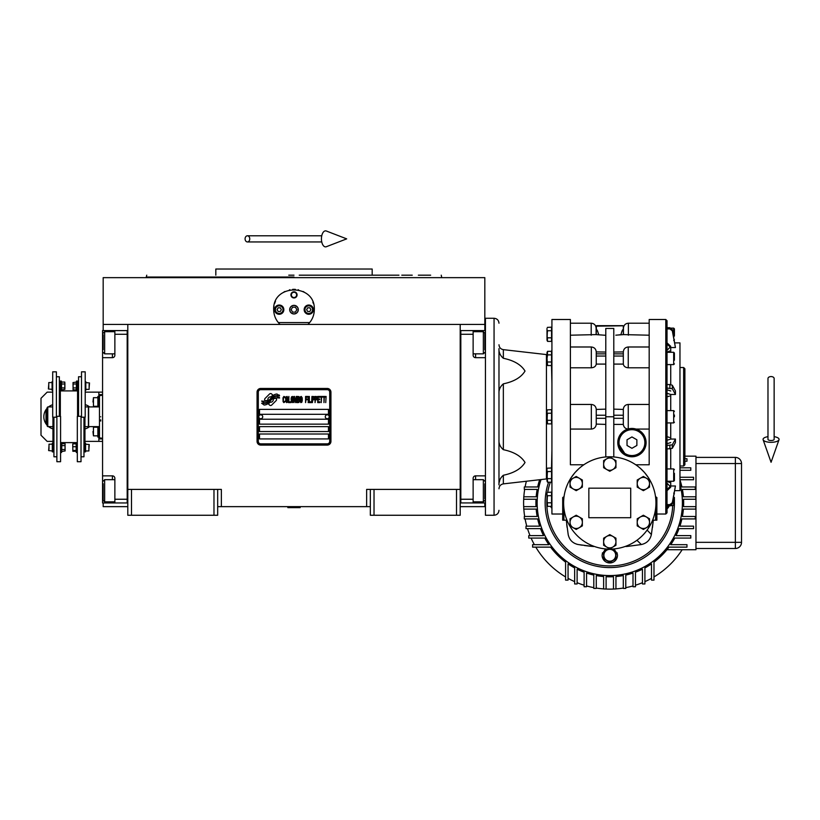 <?xml version="1.0" encoding="UTF-8"?>
<svg xmlns="http://www.w3.org/2000/svg" width="820" height="820" viewBox="0 0 820 820"><rect width="100%" height="100%" fill="white"/><g stroke="black" fill="none" stroke-linecap="round" stroke-linejoin="round"><path stroke-width="1.23" d="M370.332 506.637L217.669 506.637M460.204 489.407L460.204 515.257L370.332 515.257L370.332 489.407L460.204 489.407L460.204 324.433L484.825 324.433L484.825 277.652L103.176 277.652L103.176 324.433L460.204 324.433M366.632 506.637L366.632 489.407L370.332 489.407M213.979 515.257L213.979 489.407L217.669 489.407L217.669 515.257L127.797 515.257L127.797 324.433M217.669 489.407L221.359 489.407L221.359 506.637M374.022 515.257L374.022 489.407M127.797 489.407L213.979 489.407M456.504 515.257L456.504 489.407M103.176 502.947L103.176 506.637L127.797 506.637M460.204 506.637L484.825 506.637L484.825 502.947M484.825 330.583L484.825 324.433M103.176 330.583L103.176 324.433M131.487 515.257L131.487 489.407M276.576 399.535A1.537 1.537 0 0 0 276.125 398.448L275.981 398.305A7.144 7.144 0 0 0 273.255 398.981A2.706 2.706 0 0 1 270.016 402.169A10.722 10.722 0 0 1 268.376 403.901L269.524 405.049A1.537 1.537 0 0 0 271.697 405.049L276.125 400.621A1.537 1.537 0 0 0 276.576 399.535M329.702 392.144A2.46 2.46 0 0 0 327.241 389.684L260.76 389.684A2.46 2.46 0 0 0 258.3 392.144L258.3 441.385A2.46 2.46 0 0 0 260.76 443.856L327.241 443.856A2.46 2.46 0 0 0 329.702 441.385L329.702 392.144M259.53 434.005L259.53 438.925L328.471 438.925L328.471 434.005L259.53 434.005M259.53 426.615L259.53 431.535L328.471 431.535L328.471 426.615L259.53 426.615M259.53 419.225L259.53 424.155L328.471 424.155L328.471 419.225L259.53 419.225M259.53 409.375L259.53 414.305L328.471 414.305L328.471 409.375L259.53 409.375M277.621 397.054L277.109 396.193A11.306 11.306 0 0 0 274.464 396.654A5.894 5.894 0 0 0 271.563 398.622A220.488 220.488 0 0 1 270.046 400.498A9.287 9.287 0 0 1 267.904 402.405A6.099 6.099 0 0 1 264.409 403.368A43.798 43.798 0 0 1 261.621 403.194L264.112 405.029A7.093 7.093 0 0 0 269.8 401.697A9.368 9.368 0 0 1 271.861 399.299A6.345 6.345 0 0 1 276.053 397.843A72.939 72.939 0 0 1 279.61 398.007L279.097 397.157L277.621 397.054M277.621 394.851L277.129 394.03A6.683 6.683 0 0 0 273.296 395.363A8.118 8.118 0 0 0 271.389 397.392A17.794 17.794 0 0 1 270.231 398.961A5.771 5.771 0 0 1 267.627 400.734A9.717 9.717 0 0 1 264.491 401.236A24.723 24.723 0 0 1 261.611 401.052L264.081 402.784A7.298 7.298 0 0 0 270.405 399.514A9.368 9.368 0 0 1 272.537 397.198A7.072 7.072 0 0 1 276.186 395.742A15.365 15.365 0 0 1 279.599 395.793L279.097 394.953L277.621 394.851M272.834 395.168L271.686 394.02A1.537 1.537 0 0 0 269.513 394.02L265.096 398.438A1.537 1.537 0 0 0 265.096 400.621L265.239 400.755A7.134 7.134 0 0 0 267.955 400.088A2.706 2.706 0 0 1 271.205 396.89A10.732 10.732 0 0 1 272.834 395.168M285.155 401.687L285.216 401.031L284.396 401.82L283.33 401.031L283.454 397.628L284.396 397.239L285.216 398.028L284.919 396.849L283.863 396.449L282.982 397.895L283.095 401.687L283.863 402.61L285.155 401.687M287.103 396.449L286.108 396.849L285.688 398.551L285.749 401.164L286.631 402.61L287.635 402.21L288.045 400.508L287.994 397.895L287.103 396.449M288.876 396.449L288.527 402.61L290.649 402.61L290.649 401.82L288.876 401.82L288.876 396.449M292.535 396.449L291.531 396.849L291.12 398.551L291.295 401.687L292.063 402.61L293.068 402.21L293.478 400.508L293.304 397.372L292.535 396.449M295.6 402.61L296.43 397.761L296.779 402.61L296.779 396.449L296.245 396.449L295.364 401.954L294.482 396.449L293.949 396.449L293.949 402.61L294.308 397.761L295.6 402.61M299.197 399.596L298.962 396.583L297.25 396.449L297.25 402.61L298.962 402.476L299.197 399.596M301.319 396.449L300.325 396.849L299.905 398.551L299.966 401.164L300.848 402.61L301.852 402.21L302.272 400.508L302.211 397.895L301.319 396.449M305.573 402.61L305.921 399.729L307.459 399.729L307.459 398.94L305.921 398.94L305.921 397.239L307.695 397.239L307.695 396.449L305.573 396.449L305.573 402.61M308.166 402.61L308.525 396.449L308.166 402.61M309.345 396.449L308.996 402.61L311.118 402.61L311.118 401.82L309.345 401.82L309.345 396.449M311.59 402.61L311.938 396.449L311.59 402.61M314.593 398.417L314.121 396.583L312.41 396.449L312.41 402.61L312.768 399.852L314.121 399.729L314.593 398.417M317.248 398.417L316.776 396.583L315.064 396.449L315.064 402.61L315.423 399.852L316.776 399.729L317.248 398.417M319.851 402.61L319.851 401.82L318.078 401.82L318.078 399.729L319.615 399.729L319.615 398.94L318.078 398.94L318.078 397.239L319.851 397.239L319.851 396.449L317.719 396.449L317.719 402.61L319.851 402.61M322.557 397.106L322.557 396.449L320.323 396.449L320.323 397.106L321.266 397.106L321.266 402.61L321.614 397.106L322.557 397.106M325.273 397.106L325.273 396.449L323.029 396.449L323.029 397.106L323.972 397.106L323.972 402.61L324.33 397.106L325.273 397.106M325.745 402.61L326.104 396.449L325.745 402.61M286.395 397.372L287.635 398.028L287.103 401.82L286.108 401.031L286.395 397.372M291.828 397.372L293.068 398.028L292.535 401.82L291.531 401.031L291.828 397.372M297.609 399.073L297.609 397.239L298.726 397.239L298.9 398.94L297.609 399.073M299.023 400.252L298.9 401.687L297.609 401.82L297.609 399.852L299.023 400.252M300.612 397.372L301.852 398.028L301.319 401.82L300.325 401.031L300.612 397.372M314.07 398.94L312.768 399.073L312.768 397.106L314.07 397.239L314.07 398.94M316.725 398.94L315.423 399.073L315.423 397.106L316.725 397.239L316.725 398.94M260.76 445.086A3.69 3.69 0 0 1 257.06 441.385L257.06 392.144A3.69 3.69 0 0 1 260.76 388.454L327.241 388.454A3.69 3.69 0 0 1 330.931 392.144L330.931 441.385A3.69 3.69 0 0 1 327.241 445.086L260.76 445.086M258.792 416.714A1.968 1.968 0 0 0 260.698 418.733A1.968 1.968 0 0 0 262.728 416.827A1.968 1.968 0 0 0 260.811 414.797A1.968 1.968 0 0 0 258.792 416.714M325.273 416.714A1.968 1.968 0 0 0 327.18 418.733A1.968 1.968 0 0 0 329.209 416.827A1.968 1.968 0 0 0 327.293 414.797A1.968 1.968 0 0 0 325.273 416.714M279.026 323.387A20.316 20.316 0 0 0 280.061 324.433C275.899 320.364 273.777 315.444 273.685 309.652C272.435 283.454 315.567 283.454 314.316 309.652C314.224 315.444 312.102 320.364 307.941 324.433A20.316 20.316 0 0 0 309.13 323.203M298.593 289.87A20.316 20.316 0 0 0 298.07 289.757A20.316 20.316 0 0 1 298.593 289.87M295.436 289.398A20.316 20.316 0 0 0 294.011 289.347A20.316 20.316 0 0 1 295.436 289.398M293.929 289.347A20.316 20.316 0 0 0 292.596 289.388A20.316 20.316 0 0 1 293.929 289.347M289.921 289.757A20.316 20.316 0 0 0 289.409 289.87A20.316 20.316 0 0 1 289.921 289.757M277.426 321.409A20.316 20.316 0 0 1 276.976 320.743M273.931 312.809A20.316 20.316 0 0 1 273.767 311.477M273.808 307.387A20.316 20.316 0 0 1 273.983 306.188M274.638 303.502A20.316 20.316 0 0 1 275.479 301.309M283.915 292.022A20.316 20.316 0 0 1 284.93 291.479M303.051 291.469A20.316 20.316 0 0 1 304.097 292.033M312.871 302.129A20.316 20.316 0 0 1 313.353 303.482M314.234 311.436A20.316 20.316 0 0 1 313.968 313.404M311.016 320.753A20.316 20.316 0 0 1 310.513 321.491M309.673 322.588L278.329 322.588M289.808 309.652A4.182 4.182 0 0 0 294.001 313.845A4.182 4.182 0 0 0 298.183 309.652A4.182 4.182 0 0 0 294.001 305.47A4.182 4.182 0 0 0 289.808 309.652M290.926 294.882A3.075 3.075 0 0 1 294.001 291.807A3.075 3.075 0 0 1 297.076 294.882A3.075 3.075 0 0 1 294.001 297.957A3.075 3.075 0 0 1 290.926 294.882M274.608 309.652A4.612 4.612 0 0 0 279.22 314.275A4.612 4.612 0 0 0 283.843 309.652A4.612 4.612 0 0 0 279.22 305.04A4.612 4.612 0 0 0 274.608 309.652L274.915 309.652A4.305 4.305 0 0 0 279.22 313.968A4.305 4.305 0 0 0 283.535 309.652A4.305 4.305 0 0 0 279.22 305.347A4.305 4.305 0 0 0 274.915 309.652M304.159 309.652A4.612 4.612 0 0 0 308.771 314.275A4.612 4.612 0 0 0 313.394 309.652A4.612 4.612 0 0 0 308.771 305.04A4.612 4.612 0 0 0 304.159 309.652L304.466 309.652A4.305 4.305 0 0 0 308.771 313.968A4.305 4.305 0 0 0 313.076 309.652A4.305 4.305 0 0 0 308.771 305.347A4.305 4.305 0 0 0 304.466 309.652M279.22 313.476A3.813 3.813 0 0 0 283.043 309.652A3.813 3.813 0 0 0 279.22 305.839A3.813 3.813 0 0 0 275.407 309.652A3.813 3.813 0 0 0 279.22 313.476M278.154 307.808L277.088 309.652L278.154 311.508L280.286 311.508L281.352 309.652L280.286 307.808L278.154 307.808M308.771 313.476A3.813 3.813 0 0 0 312.584 309.652A3.813 3.813 0 0 0 308.771 305.839A3.813 3.813 0 0 0 304.958 309.652A3.813 3.813 0 0 0 308.771 313.476M307.705 307.808L306.639 309.652L307.705 311.508L309.837 311.508L310.903 309.652L309.837 307.808L307.705 307.808M291.366 294.882A2.634 2.634 0 0 0 294.001 297.516A2.634 2.634 0 0 0 296.625 294.882A2.634 2.634 0 0 0 294.001 292.258A2.634 2.634 0 0 0 291.366 294.882M294.001 313.968A4.305 4.305 0 0 0 298.306 309.652A4.305 4.305 0 0 0 294.001 305.347A4.305 4.305 0 0 0 289.685 309.652A4.305 4.305 0 0 0 294.001 313.968M291.151 309.652L292.576 312.123L295.415 312.123L296.84 309.652L295.415 307.192L292.576 307.192L291.151 309.652M418.343 275.182L430.654 275.182L418.343 275.182M288.763 275.182L294.001 275.182M146.76 275.182L146.257 277.027L294.001 277.027M285.616 269.032L289.747 269.032M302.385 269.032L298.152 269.032M398.971 275.182L372.178 275.182L372.178 269.032L215.824 269.032L215.824 275.182M372.178 275.182L299.228 275.182M401.779 275.182L412.245 275.182M485.44 502.947L460.204 502.937M473.13 502.947L473.13 499.247L460.819 499.247L460.819 334.283L473.13 334.283L473.13 355.214A2.46 2.46 0 0 0 475.59 357.674L485.44 357.674M473.13 499.247L473.13 478.327A2.46 2.46 0 0 1 475.59 475.856L475.59 479.679M485.44 475.856L475.59 475.856M460.204 330.583L473.13 330.583L473.13 334.283M473.13 330.583L475.59 330.583L475.59 331.69M485.44 330.583L475.59 330.583M460.819 330.583L460.819 502.937M473.13 479.679L483.349 479.679L483.349 501.84L473.13 501.84M484.825 498.806L484.825 483.861M483.349 335.677L483.349 331.69L484.825 333.166L484.825 349.812M473.13 331.69L483.349 331.69L483.349 353.851L473.13 353.851M484.825 345.763L484.825 337.522M484.825 334.734L484.825 333.894M484.825 340.628L484.825 338.885M127.797 502.947L114.872 502.947L114.872 499.247L127.182 499.247L127.182 334.283L114.872 334.283L114.872 355.214A2.46 2.46 0 0 1 112.401 357.674L102.561 357.674L102.561 330.583L127.797 330.593M114.872 334.283L114.872 330.583M102.561 357.674L102.561 475.856L112.401 475.856A2.46 2.46 0 0 1 114.872 478.327L114.872 499.247M114.872 502.947L112.401 502.947L112.401 501.84M102.561 475.856L102.561 502.947L112.401 502.947M127.182 502.947L127.182 330.593M114.872 353.851L104.652 353.851L104.652 331.69L114.872 331.69M103.176 334.734L103.176 349.668M104.652 497.863L104.652 501.84L103.176 500.364L103.176 483.718M114.872 501.84L104.652 501.84L104.652 479.679L114.872 479.679M103.176 487.777L103.176 496.018M103.176 498.806L103.176 499.636M103.176 492.902L103.176 494.655M88.642 416.765L88.642 406.915L99.476 406.915L99.476 426.615L88.642 426.615L88.642 416.765M100.706 419.84L100.706 421.06M100.706 416.765C100.706 444.563 100.706 444.563 100.706 416.765C100.706 388.977 100.706 388.977 100.706 416.765M99.476 416.765C99.476 389.551 99.476 389.551 99.476 416.765C99.476 443.979 99.476 443.979 99.476 416.765M102.561 395.219L99.476 395.67L99.476 406.915M99.476 409.774L99.476 413.69M99.476 426.615L99.476 437.859L102.561 438.31M287.84 507.252L300.151 507.621L287.84 507.621L288.455 506.637M771.066 376.575A3.075 1.917 0 0 1 774.141 378.491L774.141 439.376A3.075 1.127 0 0 1 771.066 440.504A3.075 1.127 0 0 1 767.981 439.376L767.981 378.491A3.075 1.917 0 0 1 771.066 376.575M767.981 436.66A8.005 2.942 0 0 0 763.123 439.756A8.005 2.942 0 0 0 771.066 442.318A8.005 2.942 0 0 0 779 439.756A8.005 2.942 0 0 0 774.141 436.66M245.088 238.866A3.075 2.327 -90 0 0 247.425 241.941A3.075 2.327 -90 0 0 249.751 238.866A3.075 2.327 -90 0 0 247.425 235.791A3.075 2.327 -90 0 0 245.088 238.866M321.44 238.866A8.005 4.1 -90 0 1 326.339 231.014L346.686 238.866L326.339 246.717A8.005 4.1 -90 0 1 321.44 238.866M52.91 426.615A10.465 10.465 0 0 0 52.941 426.625L47.775 426.615L47.16 426L47.16 407.53L47.775 406.915L52.695 406.915M47.775 426.615L47.775 406.915M85.229 406.915A10.465 10.465 0 0 0 85.198 406.904L88.396 406.915L88.396 426.615L84.952 426.615M667.029 436.66L669.499 437.46M673.681 336.958L673.681 328.123L674.419 328.861L674.419 336.067M667.029 364.592L673.681 364.592L673.681 352.282L674.419 353.02L674.419 360.195M674.419 473.335L674.419 480.51L674.419 473.335M667.029 458.841L667.029 448.97L672.318 448.304L675.434 442.554L675.434 439.059L670.729 439.059L667.029 440.268M547.001 354.609L547.001 364.346L547.001 352.528L547.001 354.609L546.438 354.578L546.438 478.952L503.347 483.882L503.347 475.251C513.966 473.048 521.182 468.784 525.025 462.47C521.182 456.156 513.966 451.892 503.347 449.688L503.347 383.842C500.2 386.568 498.744 389.787 498.98 393.508M623.323 360.933L623.323 351.923L613.79 352.067M624.471 430.592L627.874 429.055C625.209 428.645 623.692 427.097 623.323 424.401L623.333 409.139C623.743 406.269 625.383 404.711 628.253 404.455L649.184 404.455M623.323 409.436L613.79 409.139M602.116 555.878L602.188 556.503M617.378 556.503L617.46 555.878M614.118 548.908L617.46 554.658A7.698 7.698 0 0 1 609.783 562.961A7.698 7.698 0 0 1 602.116 554.658L602.095 555.273M605.785 352.067L596.242 351.923L596.242 360.933M570.392 404.455L591.322 404.455C594.192 404.721 595.832 406.279 596.242 409.139L596.242 424.401C595.832 427.251 594.192 428.809 591.322 429.075L570.392 429.075M605.785 409.139L596.242 409.436M563.924 497.627L563.924 496.705L562.694 497.545L562.694 520.177L566.958 520.177M569.172 480.991L569.972 479.577M571.222 477.558L574.779 472.853M575.179 472.381L579.022 468.517M583.809 464.776L570.392 464.776L570.392 319.503L570.392 416.765M562.694 514.027L551.922 514.027L551.922 319.503L570.392 319.503M566.271 520.177L568.188 534.517C569.387 540.001 572.729 543.342 578.213 544.541L593.495 546.55M626.029 546.55L641.363 544.541L627.259 546.438M568.393 535.501L568.157 534.394M567.081 527.342L566.712 524.41M640.574 468.538L644.366 472.361M644.756 472.812L648.353 477.568M649.614 479.597L650.301 480.807M655.949 502.947A46.166 46.166 0 0 0 609.783 456.781A46.166 46.166 0 0 0 563.617 502.947A46.166 46.166 0 0 0 609.783 549.113A46.166 46.166 0 0 0 655.949 502.947M578.213 544.541L576.593 544.152M574.82 543.434L573.611 542.737M591.763 546.386L584.373 545.505M582.179 545.187L579.996 544.849M641.363 544.541C646.806 543.311 650.147 539.97 651.387 534.517C650.147 539.97 646.806 543.311 641.363 544.541L636.935 540.288M596.242 424.094L605.785 424.401L605.785 456.955L605.785 328.451L613.79 328.451L613.79 456.955L613.79 424.401L623.323 424.401L623.323 422.956M570.392 367.79L591.322 367.79C594.192 367.555 595.832 366.325 596.242 364.09L605.785 364.09M596.242 326.155L623.179 325.806L596.386 325.806L596.242 334.632L605.785 335.298M603.704 335.175L602.782 335.093M601.747 335.001L601.05 334.929M570.392 323.203L591.199 323.203C594.182 323.49 595.822 325.13 596.12 328.123L596.12 334.601L570.392 335.206M602.116 554.658L605.457 548.908M617.48 555.273L617.46 554.658M669.243 505.827L669.243 505.817A7.698 7.698 0 0 1 667.029 508.861M647.123 530.099L651.387 534.517L653.304 520.177L652.453 527.567M551.922 508.287A7.698 7.698 0 0 1 550.568 506.36L550.579 506.381M635.766 464.776L649.184 464.776L649.184 319.503L649.184 416.765M655.528 496.705L655.641 497.627M652.617 520.177L656.871 520.177L656.871 497.545L655.641 496.705M630.713 517.717L588.852 517.717L588.852 488.166L630.713 488.166L630.713 517.717M551.511 467.984L551.922 449.79M551.922 383.739L551.511 365.546M596.242 364.09L596.242 360.831M623.323 326.155L623.323 334.632L615.82 335.175M598.415 333.494L598.6 334.632C597.821 331.372 597.062 329.609 596.335 329.353L596.242 329.353M623.323 329.353L623.241 329.353C622.503 329.609 621.755 331.362 620.976 334.632M597.083 330.224L597.626 331.229M620.945 334.642L618.536 334.929M617.788 335.011L616.917 335.083M545.146 502.947A64.636 64.636 0 0 1 548.57 482.201A64.636 64.636 0 0 0 608.819 567.573A64.636 64.636 0 0 0 674.389 504.874M617.245 553.397A7.698 7.698 0 0 0 617.07 552.782M602.505 552.782A7.698 7.698 0 0 0 602.321 553.397M665.799 514.027L665.799 319.503L667.029 320.733L667.029 512.797L665.799 514.027L656.871 514.027M643.649 434.651L636.064 429.075L649.184 429.075M646.098 442.615A14.155 14.155 0 0 0 631.943 428.46A14.155 14.155 0 0 0 617.788 442.615A14.155 14.155 0 0 0 631.943 456.781A14.155 14.155 0 0 0 646.098 442.615L645.688 439.223M617.788 442.615L626.07 455.5M613.79 364.09L623.333 364.09C623.743 366.325 625.383 367.555 628.253 367.79L649.184 367.79M623.323 360.831L623.333 364.09M628.376 335.206L628.376 323.203C625.383 323.49 623.743 325.13 623.446 328.123L623.446 334.601L649.184 335.206M551.553 358.442L551.553 365.546L547.555 365.546L547.032 358.442L547.555 354.886L551.553 354.886L551.553 358.442M547.37 355.296L547.555 351.329L547.001 352.528L547.555 351.329L551.553 351.329L551.553 354.886M551.553 416.765L551.553 423.878L547.555 423.878L547.032 416.765L547.555 413.208L551.553 413.208L551.553 416.765M547.37 409.867L551.553 409.662L551.553 413.208M551.553 475.087L551.553 482.201L547.555 482.201L547.032 475.087L547.555 471.541L551.553 471.541L551.553 475.087M547.37 468.189L551.553 467.984L551.553 471.541M551.553 499.247L551.553 506.36L547.555 506.36L547.032 499.247L547.555 495.7L551.553 495.7L551.553 499.247M547.37 492.348L551.553 492.143L551.553 495.7M551.553 334.283L551.553 341.386L547.555 341.386L547.032 334.283L547.555 330.726L551.553 330.726L551.553 334.283M547.37 327.385L551.553 327.17L551.553 330.726M503.347 383.842C513.966 381.638 521.182 377.384 525.025 371.06C521.182 364.746 513.966 360.482 503.347 358.279L503.347 349.648C500.661 349.125 499.206 347.495 498.98 344.759M636.064 429.075L628.253 428.952L628.253 404.455M675.434 394.471L672.318 388.721L667.029 388.055L667.029 384.559L669.889 384.559L672.318 385.226L675.434 390.976L675.434 394.471L670.729 394.471L667.029 393.272M670.729 481.248L670.729 485.983L675.434 485.983L670.729 485.983L667.029 489.478L667.029 481.248L673.681 481.248L674.419 480.51M551.553 361.989L547.555 361.989M547.032 363.772L547.155 362.655M551.553 420.322L547.555 420.322M547.032 422.095L547.155 420.978M547.37 413.628L547.001 422.669L547.001 410.861M547.032 411.435L547.155 410.318M551.553 478.644L547.555 478.644M547.032 480.428L547.155 479.31M547.37 471.951L547.001 481.002L547.001 469.183M551.553 502.803L547.555 502.803M547.37 496.11L547.001 505.161L547.001 493.343M551.553 337.83L547.555 337.83M547.37 331.136L547.001 340.187L547.001 328.369M498.98 466.58L498.98 440.022C498.744 443.743 500.2 446.961 503.347 449.688M503.347 475.251C500.2 477.978 498.744 481.196 498.98 484.917L498.98 473.355M503.347 358.279C500.2 355.562 498.744 352.333 498.98 348.623L498.98 484.897M499.236 482.303L499.749 480.264M596.734 325.663L622.831 325.663M667.029 443.753L670.729 442.554M675.434 439.059L672.318 444.809L667.029 445.475M670.729 390.976L667.029 389.777M667.029 344.051L670.729 347.547L675.434 347.547L672.318 329.64L669.889 327.713L667.029 327.713L669.889 327.713L669.889 328.912L672.318 330.839L675.434 347.547M667.029 328.912L669.889 328.912M670.729 346.347L667.029 342.852M667.029 504.618L669.889 504.618L672.318 502.691L675.434 485.983L672.318 503.89L669.889 505.817L673.681 505.407L674.419 504.669L674.419 499.247L674.419 504.669M667.029 490.678L670.729 487.193M667.029 505.817L669.889 505.817L669.889 504.618M576.204 529.443L570.043 525.886L570.043 518.783L576.204 515.226L582.354 518.783L582.354 525.886L576.204 529.443M576.204 490.667L570.043 487.111L570.043 479.997L576.204 476.451L582.354 479.997L582.354 487.111L576.204 490.667M609.783 471.274L603.633 467.718L603.633 460.614L609.783 457.058L615.943 460.614L615.943 467.718L609.783 471.274M643.372 490.667L637.212 487.111L637.212 479.997L643.372 476.451L649.522 479.997L649.522 487.111L643.372 490.667M609.783 548.836L603.633 545.279L603.633 538.176L609.783 534.62L615.943 538.176L615.943 545.279L609.783 548.836M643.372 529.443L637.212 525.886L637.212 518.783L643.372 515.226L649.522 518.783L649.522 525.886L643.372 529.443M547.001 478.921L547.001 481.002L547.001 478.921L546.438 478.952M498.98 360.185L498.98 353.41M674.788 342.893L679.964 342.893L679.964 490.637L674.788 490.637M674.419 416.765L674.419 415.002M674.419 353.02L674.419 358.442M674.419 328.861L674.419 334.283M674.419 497.494L674.419 499.247M618.403 442.615A13.54 13.54 0 0 0 631.943 456.166A13.54 13.54 0 0 0 645.483 442.615A13.54 13.54 0 0 0 631.943 429.075A13.54 13.54 0 0 0 618.403 442.615M573.118 527.67A6.16 6.16 0 0 0 582.354 522.34A6.16 6.16 0 0 0 573.118 517A6.16 6.16 0 0 0 573.118 527.67M573.118 488.884A6.16 6.16 0 0 0 582.354 483.554A6.16 6.16 0 0 0 573.118 478.224A6.16 6.16 0 0 0 573.118 488.884M606.708 469.491A6.16 6.16 0 0 0 615.943 464.161A6.16 6.16 0 0 0 606.708 458.831A6.16 6.16 0 0 0 606.708 469.491M640.297 488.884A6.16 6.16 0 0 0 649.522 483.554A6.16 6.16 0 0 0 640.297 478.224A6.16 6.16 0 0 0 640.297 488.884M606.708 547.053A6.16 6.16 0 0 0 615.943 541.723A6.16 6.16 0 0 0 606.708 536.393A6.16 6.16 0 0 0 606.708 547.053M640.297 527.67A6.16 6.16 0 0 0 649.522 522.34A6.16 6.16 0 0 0 640.297 517A6.16 6.16 0 0 0 640.297 527.67M551.922 506.852L551.306 506.36M668.259 505.817L667.029 507.211M611.382 549.082L615.943 551.716L615.943 558.82L609.783 562.376L603.633 558.82L603.633 551.716L608.184 549.082M619.018 442.615A12.925 12.925 0 0 0 631.943 455.551A12.925 12.925 0 0 0 644.868 442.615A12.925 12.925 0 0 0 631.943 429.69A12.925 12.925 0 0 0 619.018 442.615M494.06 515.257L485.44 515.257L485.44 318.273L494.06 318.273L494.06 515.257C497.053 514.96 498.693 513.32 498.98 510.327M615.697 555.273A5.904 5.904 0 0 0 609.783 549.359A5.904 5.904 0 0 0 603.879 555.273A5.904 5.904 0 0 0 609.783 561.177A5.904 5.904 0 0 0 615.697 555.273M679.964 367.524L683.654 367.524L683.654 466.006L679.964 466.006M631.943 448.304L627.023 445.465L627.023 439.776L631.943 436.937L636.873 439.776L636.873 445.465L631.943 448.304M669.499 352.2L668.853 352.282M667.295 352.282L669.499 351.001M669.499 396.07L667.029 396.88M683.654 367.524L684.884 368.754L684.884 464.776L683.654 466.006M668.853 481.248L669.499 481.33M669.499 482.529L667.295 481.248M539.662 479.72A73.872 73.872 0 0 0 537.664 486.957L524.308 486.957L524.308 489.427L537.161 489.427A73.872 73.872 0 0 0 536.178 496.787L523.744 496.787L523.744 499.247L536.014 499.247A73.872 73.872 0 0 0 536.014 506.637L523.744 506.637L523.744 509.097L536.178 509.097A73.872 73.872 0 0 0 537.161 516.467L524.308 516.467L524.308 518.927L537.664 518.927A73.872 73.872 0 0 0 539.662 526.163L525.989 526.163L525.989 528.623L540.524 528.623A73.872 73.872 0 0 0 543.527 535.614L528.767 535.614L528.767 538.074L544.808 538.074A73.872 73.872 0 0 0 548.836 544.675L532.6 544.675L532.6 547.135L550.599 547.135A73.872 73.872 0 0 0 565.595 562.13L565.595 580.13L568.055 580.13L568.055 563.893A73.872 73.872 0 0 0 574.656 567.922L574.656 583.963L577.116 583.963L577.116 569.203A73.872 73.872 0 0 0 584.106 572.206L584.106 586.741L586.566 586.741L586.566 573.067A73.872 73.872 0 0 0 593.803 575.066L593.803 588.422L596.263 588.422L596.263 575.568A73.872 73.872 0 0 0 603.633 576.552L603.633 588.986L606.093 588.986L606.093 576.716A73.872 73.872 0 0 0 613.483 576.716L613.483 588.986L615.943 588.986L615.943 576.552A73.872 73.872 0 0 0 623.303 575.568L623.303 588.422L625.773 588.422L625.773 575.066A73.872 73.872 0 0 0 633.009 573.067L633.009 586.741L635.469 586.741L635.469 572.206A73.872 73.872 0 0 0 642.449 569.203L642.449 583.963L644.909 583.963L644.909 567.922A73.872 73.872 0 0 0 651.51 563.893L651.51 580.13L653.981 580.13L653.981 562.13A73.872 73.872 0 0 0 668.976 547.135L686.976 547.135L686.976 544.675L670.739 544.675A73.872 73.872 0 0 0 674.768 538.074L690.809 538.074L690.809 535.614L676.039 535.614A73.872 73.872 0 0 0 679.042 528.623L693.576 528.623L693.576 526.163L679.913 526.163A73.872 73.872 0 0 0 681.902 518.927L695.257 518.927L695.257 516.467L682.404 516.467A73.872 73.872 0 0 0 683.398 509.097L695.821 509.097L695.821 506.637L683.562 506.637A73.872 73.872 0 0 0 683.562 499.247L695.821 499.247L695.821 496.787L683.398 496.787A73.872 73.872 0 0 0 682.404 489.427L695.257 489.427L695.257 486.957L681.902 486.957A73.872 73.872 0 0 0 679.964 479.884M679.964 484.261A72.621 72.621 0 0 1 609.783 575.568A72.621 72.621 0 0 1 541.026 479.567M526.378 481.248A86.182 86.182 0 0 0 525.097 486.957M524.677 489.427A86.182 86.182 0 0 0 523.826 496.787M596.263 588.053A86.182 86.182 0 0 0 603.633 588.903M586.566 585.941A86.182 86.182 0 0 0 593.803 587.632M577.116 582.692A86.182 86.182 0 0 0 584.106 585.213M568.055 578.346A86.182 86.182 0 0 0 574.656 581.636M535.798 547.135A86.182 86.182 0 0 0 565.595 576.931M531.093 538.074A86.182 86.182 0 0 0 534.384 544.675M527.516 528.623A86.182 86.182 0 0 0 530.038 535.614M525.097 518.927A86.182 86.182 0 0 0 526.788 526.163M523.826 509.097A86.182 86.182 0 0 0 524.677 516.467M644.909 581.636A86.182 86.182 0 0 0 651.51 578.346M635.469 585.213A86.182 86.182 0 0 0 642.449 582.692M625.773 587.632A86.182 86.182 0 0 0 633.009 585.941M615.943 588.903A86.182 86.182 0 0 0 623.303 588.053M604.863 588.986A86.182 86.182 0 0 0 614.713 588.986M523.744 498.017A86.182 86.182 0 0 0 523.744 507.867M653.981 576.931A86.182 86.182 0 0 0 682.158 549.728M695.965 548.498L735.366 548.498L735.366 542.338L741.516 542.338A6.16 6.16 0 0 1 735.366 548.498A6.16 6.16 0 0 0 741.516 542.338L741.516 463.546A6.16 6.16 0 0 0 735.366 457.396A6.16 6.16 0 0 1 741.516 463.546L735.366 463.546L735.366 542.338L695.965 542.338M695.965 457.396L735.366 457.396L695.965 457.396M684.884 456.166L695.965 456.166L695.965 549.728L666.947 549.728A73.872 73.872 0 0 1 653.981 562.13M684.884 458.749L686.976 458.749L686.976 461.219L684.884 461.219M679.964 467.82L690.809 467.82L690.809 470.28L679.964 470.28M679.964 477.26L693.576 477.26L693.576 479.72L679.964 479.72M61.736 449.524L65.036 449.524L65.128 450.949L61.736 451.471L61.797 444.05M85.813 382.581L89.503 382.95L89.134 387.737M89.134 384.19L89.134 389.346L85.813 389.346M52.08 389.346L48.39 388.977L48.759 384.19M48.759 387.737L48.759 382.581L52.08 382.581M76.403 384.006L73.103 384.006L73.011 382.581L76.403 382.058L76.342 389.479M61.49 387.921L64.79 387.921L64.882 389.346L61.49 389.869L61.551 382.448M85.567 444.184L89.257 444.553L88.888 449.339M88.888 445.793L88.888 450.949L85.567 450.949M52.326 450.949L48.636 450.58L49.005 445.793M49.005 449.339L49.005 444.184L52.326 444.184M52.941 417.206L52.941 451.871L52.326 451.871L52.326 443.261L52.941 443.261M84.952 417.206L84.952 451.871L85.567 451.871L85.567 443.261L84.952 443.261M64.79 387.921L64.79 382.058L61.49 382.058L61.315 381.044L60.331 381.044L60.331 416.324M76.403 382.058L76.578 381.044L77.562 381.044L77.562 416.324M61.315 381.044L61.315 390.894L60.331 390.894M56.385 417.206L52.695 417.206L52.695 371.829L56.385 371.829L56.385 417.206M76.578 381.044L76.578 390.894L77.562 390.894M81.508 417.206L85.198 417.206L85.198 371.829L81.508 371.829L81.508 417.206M61.49 384.006L64.79 384.006M64.882 383.032L64.882 388.895M56.877 416.324L60.577 416.324L60.577 461.701L56.877 461.701L56.877 416.324M52.695 381.659L52.08 381.659L52.08 390.269L52.695 390.269M53.925 417.206L53.925 456.781L56.877 456.781M81.016 416.324L77.316 416.324L77.316 461.701L81.016 461.701L81.016 416.324M73.011 383.032L73.103 389.869L73.103 384.006M76.403 387.921L73.103 387.921M76.578 390.894L76.403 389.869L73.103 389.869L73.011 388.895M85.198 390.269L85.813 390.269L85.813 381.659L85.198 381.659M83.968 417.206L83.968 456.781L81.016 456.781M56.385 376.749L59.347 376.749L59.347 416.324M81.508 376.749L78.546 376.749L78.546 416.324M60.577 452.486L61.561 452.486L61.561 442.646L60.577 442.646M77.316 452.486L76.332 452.486L76.332 442.646L77.316 442.646M72.765 444.255L72.765 445.291L72.857 443.845L76.157 443.845L76.157 451.287M65.128 450.498L65.036 443.661L65.036 449.524M61.736 445.608L65.036 445.608M61.561 442.646L61.736 443.661L65.036 443.661L65.128 444.635M72.765 445.291L72.857 451.287L72.765 445.291M76.157 446.736L72.857 446.736M76.157 450.457L72.857 450.457M76.127 451.287L72.857 451.287M47.16 421.572A10.465 10.465 0 0 1 45.981 416.765L45.981 410.728L47.16 410.051M47.16 423.479L45.981 422.812L45.981 416.765A10.465 10.465 0 0 1 47.16 411.958M47.16 425.303A12.618 12.618 0 0 1 47.16 408.227M48.564 406.915A12.618 12.618 0 0 1 52.695 404.721M52.941 428.891A12.618 12.618 0 0 1 48.564 426.615M85.557 426.615L84.952 426.964M85.198 404.639A12.618 12.618 0 0 1 89.575 406.915M89.575 426.615A12.618 12.618 0 0 1 84.952 428.952M102.561 441.385L98.861 441.385L98.861 426.615M52.695 392.144L47.16 392.144L41 398.294L41 435.235L47.16 441.385L52.941 441.385M84.952 441.385L98.861 441.385M102.561 438.925L98.861 438.925M98.861 406.915L98.861 392.144L102.561 392.144M85.198 392.144L98.861 392.144M98.861 394.604L102.561 394.604M92.957 401.995C92.957 406.525 92.957 406.525 92.957 401.995L93.449 397.679L93.449 406.3L97.877 406.3M97.877 435.851L93.449 435.851L92.957 431.535C92.957 427.005 92.957 427.005 92.957 431.535M93.449 435.851L93.449 427.23L97.877 427.23M98.861 396.449L97.877 396.449L97.877 406.915M97.877 426.615L97.877 437.08L98.861 437.08M485.44 486.936L484.825 486.936M475.59 501.84L475.59 502.947M485.44 346.593L484.825 346.593M475.59 353.851L475.59 357.674M102.561 346.593L103.176 346.593M112.401 331.69L112.401 330.583M102.561 486.936L103.176 486.936M112.401 479.679L112.401 475.856M112.401 357.674L112.401 353.851M670.729 439.059L670.729 422.925M628.253 367.79L628.253 346.993C625.26 347.29 623.62 348.93 623.323 351.923M570.392 346.993L591.322 346.993L591.322 367.79M591.322 404.455L591.322 429.075M563.924 520.177L563.924 508.267M591.199 323.203L591.199 335.206M672.718 505.407A62.986 62.986 0 0 1 608.553 565.913A62.986 62.986 0 0 1 547.001 497.986M547.739 492.143A62.986 62.986 0 0 1 550.312 482.201M605.785 416.765L613.79 416.765M605.785 418.303L596.242 418.303M596.242 415.227L605.785 415.227M605.785 356.044L596.242 356.044M596.242 353.871L605.785 353.871M655.641 508.267L655.641 520.177M623.323 418.303L613.79 418.303M613.79 415.227L623.323 415.227M623.323 356.044L613.79 356.044M613.79 353.871L623.323 353.871M667.029 468.937L673.681 468.937L673.681 481.248M670.729 468.937L670.729 448.919M669.889 445.475L669.889 448.97M670.729 410.615L670.729 394.471M667.029 410.615L673.681 410.615L673.681 422.925L667.029 422.925M669.889 384.559L669.889 388.055M670.729 384.611L670.729 364.592M670.729 352.282L670.729 347.547M673.681 496.571L673.681 505.407M672.318 448.304L672.318 444.809M672.318 388.721L672.318 385.226M672.318 330.839L672.318 329.64M672.318 503.89L672.318 502.691M735.366 457.396L735.366 463.546L695.965 463.546M146.257 277.652L146.257 277.027M441.734 277.652L441.242 275.182M484.825 481.155L483.349 479.679M484.825 500.364L483.349 501.84M484.825 352.374L483.349 353.851M103.176 352.374L104.652 353.851M103.176 333.166L104.652 331.69M103.176 481.155L104.652 479.679M299.536 506.637L300.151 507.252M779 439.756L771.066 462.275L763.123 439.756M247.425 241.941L321.758 241.941M247.425 235.791L321.758 235.791M628.253 346.993L649.184 346.993M591.322 346.993C594.305 347.29 595.955 348.93 596.242 351.923M551.553 481.976L551.922 483.841M551.553 351.565L551.922 349.689M665.799 319.503L649.184 319.503M546.438 354.578L503.347 349.648M628.376 323.203L649.184 323.203M503.347 483.882C500.661 484.405 499.206 486.034 498.98 488.771M673.681 352.282L667.029 352.282M673.681 328.123L671.293 328.123M547.001 364.346L547.555 365.546M547.001 422.669L547.555 423.878M547.001 481.002L547.555 482.201L547.001 481.002M547.001 505.161L547.555 506.36M547.001 340.187L547.555 341.386M673.681 468.937L674.419 469.675M673.681 422.925L674.419 422.187M673.681 410.615L674.419 411.353M673.681 364.592L674.419 363.854M673.681 340.433L674.419 339.695M673.681 493.097L674.419 493.835M494.06 318.273C497.053 318.57 498.693 320.21 498.98 323.203M669.499 347.823L667.029 350.284M669.499 485.706L667.029 483.246M53.925 451.851L52.941 451.851M84.952 451.851L83.968 451.851M77.562 390.914L60.331 390.914M77.316 442.615L60.577 442.615M60.331 381.679L59.347 381.679M78.546 381.679L77.562 381.679M61.49 389.869L61.315 390.894M61.736 451.471L61.561 452.486M76.075 451.031L76.332 452.486M76.127 443.845L76.332 442.646M97.877 397.679L93.449 397.679"/></g></svg>
